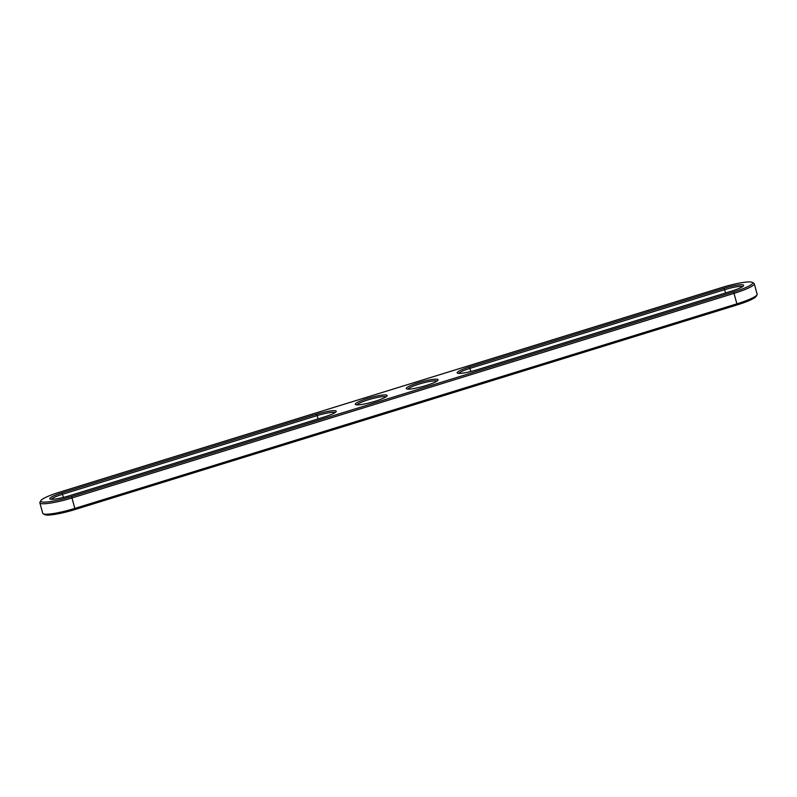 <?xml version="1.0" encoding="UTF-8"?>
<svg xmlns="http://www.w3.org/2000/svg" width="797" height="797" viewBox="0 0 797 797"><rect width="100%" height="100%" fill="white"/><g stroke="black" fill="none" stroke-linecap="round" stroke-linejoin="round"><path stroke-width="1.2" d="M51.426 499.291A15.213 2.222 164.5 0 1 62.574 494.26L317.206 415.576A15.213 2.222 164.5 0 1 335.099 412.557M61.937 492.905L316.568 414.221A16.518 2.411 164.5 0 1 336.155 411.611A16.518 2.411 164.5 0 1 324.07 417.05L69.439 495.734A16.518 2.411 164.5 0 1 50.042 499.022A16.518 2.411 164.5 0 1 61.937 492.905L63.441 497.398M721.853 287.518A25.863 3.776 164.5 0 1 752.229 282.357A25.863 3.776 164.5 0 1 733.599 291.951L71.561 496.531A25.863 3.776 164.5 0 1 40.886 500.616A25.863 3.776 164.5 0 1 59.815 492.098L721.853 287.518M723.975 288.315L469.343 367.009A16.518 2.411 -15.5 0 0 457.448 373.126A16.518 2.411 -15.5 0 0 476.845 369.838L731.477 291.154A16.518 2.411 -15.5 0 0 743.561 285.715A16.518 2.411 -15.5 0 0 723.975 288.315L724.612 289.67L469.981 368.363A15.213 2.222 -15.5 0 0 458.833 373.394M406.689 388.946A16.518 2.411 164.5 0 1 406.52 388.866A16.518 2.411 164.5 0 1 418.794 382.63A16.518 2.411 164.5 0 1 437.653 379.372A16.518 2.411 164.5 0 1 438.001 380.139A16.518 2.411 164.5 0 1 423.207 386.376A16.518 2.411 164.5 0 1 406.689 388.946M386.724 395.113A16.518 2.411 164.5 0 1 387.083 395.87A16.518 2.411 164.5 0 1 372.279 402.106A16.518 2.411 164.5 0 1 355.761 404.677A16.518 2.411 164.5 0 1 355.592 404.607A16.518 2.411 164.5 0 1 367.875 398.361A16.518 2.411 164.5 0 1 386.724 395.113M752.229 282.357L753.803 283.234A27.168 3.965 164.5 0 1 754.251 283.722A27.168 3.965 164.5 0 1 734.236 293.306L72.198 497.886A27.168 3.965 164.5 0 1 39.85 502.817A27.168 3.965 164.5 0 1 39.98 502.18L40.886 500.616M742.515 286.661A15.213 2.222 -15.5 0 0 724.612 289.67L725.529 292.987M436.955 381.086A15.213 2.222 -15.5 0 0 421.922 383.257A15.213 2.222 -15.5 0 0 407.905 389.135M386.027 396.816A15.213 2.222 -15.5 0 0 370.994 398.998A15.213 2.222 -15.5 0 0 356.986 404.876M754.251 283.722L757.15 294.183A27.168 3.965 164.5 0 1 757.02 294.82A27.168 3.965 164.5 0 1 737.145 303.767L75.097 508.347A27.168 3.965 164.5 0 1 43.197 513.766A27.168 3.965 164.5 0 1 42.749 513.278L39.85 502.817M757.02 294.82L756.114 296.384A25.863 3.776 164.5 0 1 737.185 304.902L75.147 509.482A25.863 3.776 164.5 0 1 44.771 514.643L43.197 513.766M316.568 414.221L318.123 418.883M737.185 304.902L733.599 291.951M75.147 509.482L71.561 496.531M469.343 367.009L470.858 371.502"/></g></svg>
